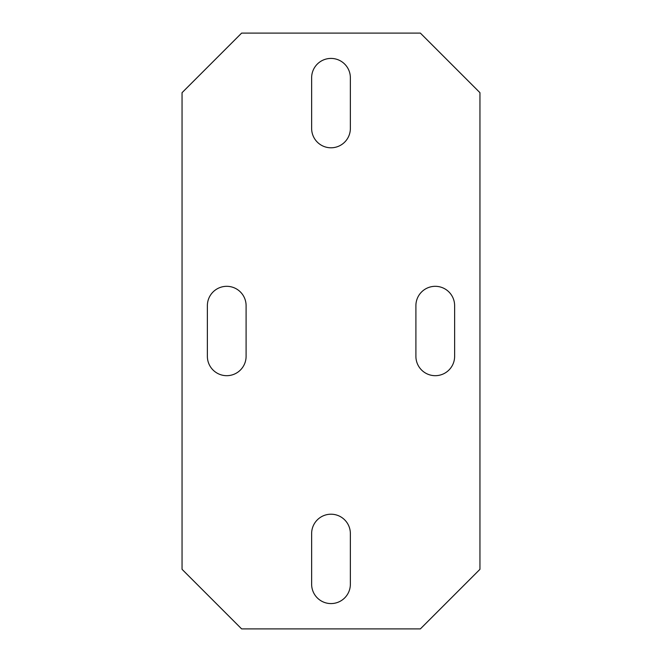 <?xml version="1.0" encoding="UTF-8"?>
<svg xmlns="http://www.w3.org/2000/svg" width="662" height="662" viewBox="0 0 662 662"><rect width="100%" height="100%" fill="white"/><g stroke="black" fill="none" stroke-linecap="round" stroke-linejoin="round"><path stroke-width="0.99" d="M182.05 569.32L182.05 92.68L241.63 33.1L420.37 33.1L479.95 92.68L479.95 569.32L420.37 628.9L241.63 628.9L182.05 569.32M350.363 533.572A19.363 19.363 0 0 0 331 514.208A19.363 19.363 0 0 0 311.637 533.572L311.637 584.215A19.363 19.363 0 0 0 331 603.578A19.363 19.363 0 0 0 350.363 584.215L350.363 533.572M350.363 128.428L350.363 77.785A19.363 19.363 0 0 0 331 58.421A19.363 19.363 0 0 0 311.637 77.785L311.637 128.428A19.363 19.363 0 0 0 331 147.791A19.363 19.363 0 0 0 350.363 128.428M246.098 305.678A19.363 19.363 0 0 0 226.735 286.315A19.363 19.363 0 0 0 207.371 305.678L207.371 356.322A19.363 19.363 0 0 0 226.735 375.685A19.363 19.363 0 0 0 246.098 356.322L246.098 305.678M415.901 305.678L415.901 356.322A19.363 19.363 0 0 0 435.265 375.685A19.363 19.363 0 0 0 454.628 356.322L454.628 305.678A19.363 19.363 0 0 0 435.265 286.315A19.363 19.363 0 0 0 415.901 305.678"/></g></svg>
